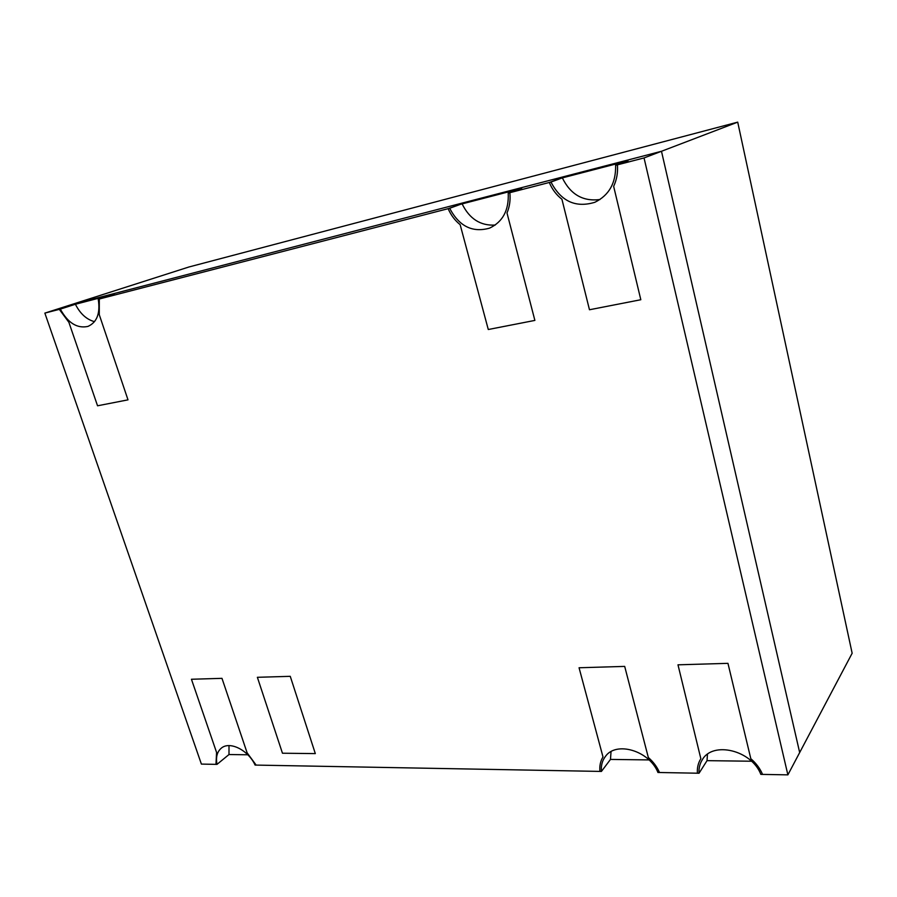 <?xml version="1.0" encoding="UTF-8"?>
<svg xmlns="http://www.w3.org/2000/svg" width="897" height="897" viewBox="0 0 897 897"><rect width="100%" height="100%" fill="white"/><g stroke="black" fill="none" stroke-linecap="round" stroke-linejoin="round"><path stroke-width="1.35" d="M282.465 753.222L257.372 677.302L290.258 676.327L315.318 753.603L282.465 753.222L257.372 677.302L290.258 676.327L315.318 753.603L282.465 753.222M762.551 774.403C760.051 768.494 756.137 763.269 750.811 758.694L727.96 663.343L677.986 664.823L700.849 758.705C698.169 762.943 697.025 767.787 697.406 773.203L659.519 772.508C657.064 766.868 653.341 761.867 648.329 757.505L624.693 666.404L579.058 667.76L602.997 756.967C600.418 761.149 599.398 765.96 599.925 771.409L255.096 765.074C248.211 749.937 229.486 740.787 221.211 748.244C217.085 751.832 215.684 757.214 216.984 764.379L201.399 764.087L44.85 313.109L59.314 309.364L68.878 322.303L97.549 405.792L128.002 399.849L99.275 314.724L99.309 299.004L449.677 208.272C459.129 226.302 472.416 232.928 489.538 228.152C502.802 221.873 509.025 210.19 508.218 193.113L550.971 182.046C561.029 201.365 575.65 208.115 594.834 202.296C609.085 195.288 616.015 182.966 615.622 165.306L644.046 157.939L787.88 774.862L762.551 774.403C760.051 768.494 756.137 763.269 750.811 758.694L727.96 663.343L677.986 664.823L700.849 758.705C698.169 762.943 697.025 767.787 697.406 773.203L699.043 773.236C698.729 768.191 699.817 763.695 702.306 759.748C712.667 740.922 751.63 750.139 760.835 774.369L762.551 774.403M615.622 165.306L628.001 160.843L617.428 164.835C618.022 172.493 616.766 179.669 613.649 186.352L640.817 299.733L589.475 309.757L561.926 199.269C556.353 194.896 552.137 189.301 549.278 182.483L560.67 178.324L628.001 160.843L617.428 164.835C618.022 172.493 616.766 179.669 613.649 186.352L640.817 299.733L589.475 309.757L561.926 199.269C556.353 194.896 552.137 189.301 549.278 182.483L562.341 177.886L550.971 182.046M508.218 193.113L521.673 188.448L509.844 192.698C510.595 199.93 509.653 206.691 506.996 212.97L534.881 320.408L488.282 329.513L460.15 224.665C454.936 220.483 450.933 215.157 448.141 208.676L460.598 204.292L521.673 188.448L509.844 192.698C510.595 199.93 509.653 206.691 506.996 212.97L534.881 320.408L488.282 329.513L460.15 224.665C454.936 220.483 450.933 215.157 448.141 208.676L460.598 204.292L449.677 208.272M215.975 764.356L216.581 752.448L191.442 679.253L221.985 678.345L247.112 752.807L256.15 765.096L247.112 752.807L221.985 678.345L191.442 679.253L216.581 752.448L215.975 764.356M737.715 122.138L661.481 151.279L799.676 752.549L852.15 653.251L737.715 122.138L188.919 266.992L70.717 304.834L661.481 151.279L799.676 752.549L787.88 774.862M44.85 313.109L70.717 304.834L661.481 151.279L644.046 157.939M699.043 773.236L707.027 760.656L751.484 761.228M601.416 771.442C600.923 765.713 602.212 760.768 605.284 756.631C615.802 740.844 649.26 750.509 657.949 772.485L659.519 772.508C657.064 766.868 653.341 761.867 648.329 757.505L624.693 666.404L579.058 667.76L602.997 756.967C600.418 761.149 599.398 765.96 599.925 771.409L601.416 771.442L610.476 759.423L649.024 759.916M247.819 754.781L228.993 754.545L216.984 764.379M98.255 299.273L113.19 294.451L99.309 299.004L114.233 294.182L74.406 304.52L59.314 309.364L68.878 322.303L97.549 405.792L128.002 399.849L99.275 314.724L99.309 299.004L98.255 299.273C100.43 313.3 96.988 322.348 87.94 326.418C77.131 328.728 67.925 322.965 60.323 309.106L75.404 304.262L60.323 309.106M229.004 745.62L228.993 754.545M462.123 203.899C469.512 218.902 480.557 225.954 495.245 225.046M94.521 321.664C86.572 319.534 80.203 313.737 75.404 304.262M562.341 177.886C570.526 194.526 583.095 201.735 600.026 199.504M707.027 760.656L707.453 754.276M610.476 759.423L611.036 751.641"/></g></svg>
